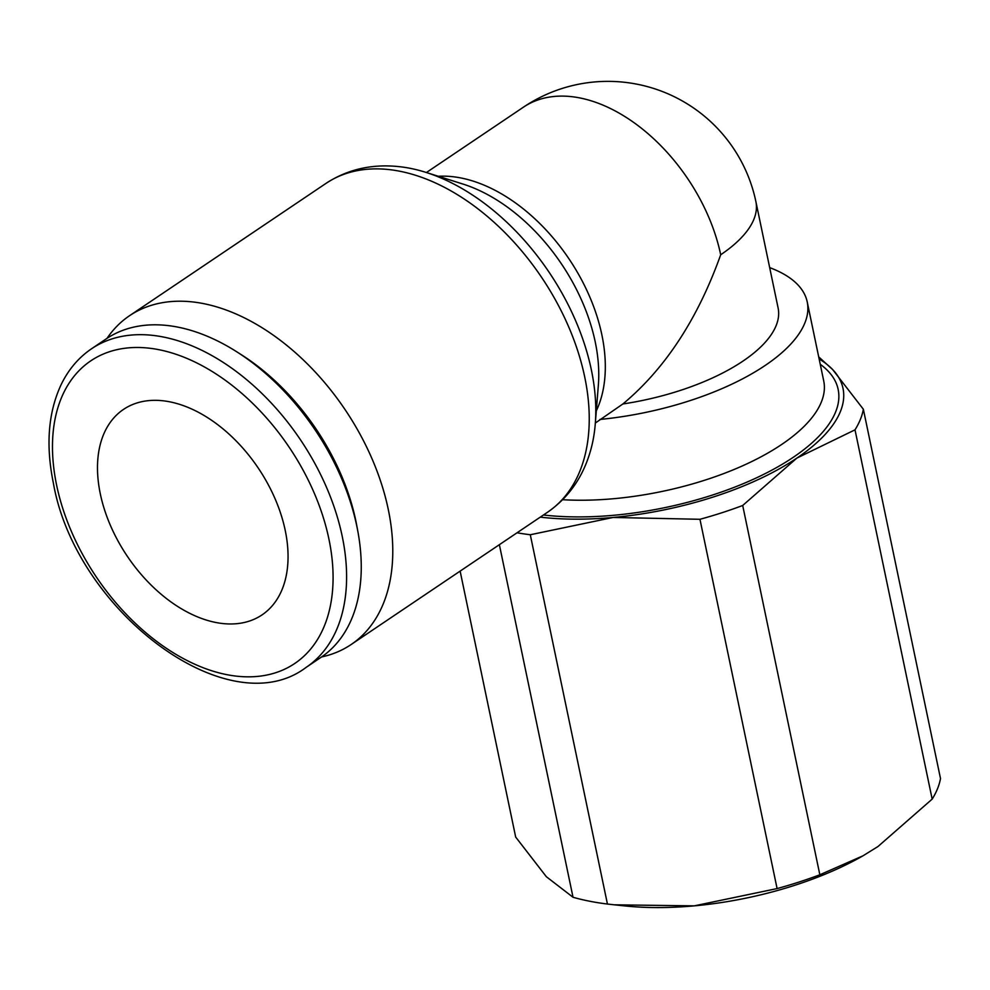 <?xml version="1.0" encoding="UTF-8"?>
<svg xmlns="http://www.w3.org/2000/svg" width="990" height="990" viewBox="0 0 990 990"><rect width="100%" height="100%" fill="white"/><g stroke="black" fill="none" stroke-linecap="round" stroke-linejoin="round"><path stroke-width="1.49" d="M614.419 904.823L624.579 905.899A198.26 82.331 -11.8 0 0 694.262 905.862L614.419 904.823L607.439 904.043A216.847 90.053 168.2 0 1 589.446 901.185A216.847 90.053 168.2 0 1 573.024 897.262L546.356 876.719L515.679 837.07L460.127 571.119M607.439 904.043L530.293 534.749L613.132 517.461A198.26 82.331 168.2 0 1 540.268 517.139M517.052 532.781A216.847 90.053 -11.8 0 0 530.293 534.749M819.151 358.986A198.26 82.331 168.2 0 1 832.677 369.592L818.718 356.895M321.614 656.939A198.26 126.299 -124 0 0 351.066 644.577A198.26 126.299 -124 0 0 371.931 458.568A198.26 126.299 -124 0 0 203.433 303.596A198.26 126.299 -124 0 0 129.554 315.699A198.26 126.299 -124 0 0 107.031 338.345M326.032 183.36A198.26 126.299 -124 0 1 399.911 171.258A198.26 126.299 -124 0 1 584.706 376.943A198.26 126.299 -124 0 1 547.544 512.238C568.904 497.376 583.308 476.598 590.758 449.893A194.213 123.713 -124 0 0 595.275 423.844A194.213 123.713 -124 0 0 591.352 369.839A194.213 123.713 -124 0 0 425.886 172.359A194.213 123.713 -124 0 0 410.33 168.35A194.213 123.713 -124 0 0 400.059 166.753C372.512 163.622 347.837 169.154 326.032 183.36L129.554 315.699M595.275 423.844L598.356 385.073A155.22 98.876 -124 0 0 595.225 341.909A155.22 98.876 -124 0 0 462.974 184.066L425.886 172.359M306.207 667.322L320.871 657.447A192.06 122.352 -124 0 0 357.848 531.382A192.06 122.352 -124 0 0 237.006 351.957A192.06 122.352 -124 0 0 177.841 327.121A192.06 122.352 -124 0 0 106.276 338.84L91.625 348.715A192.06 122.352 -124 0 1 163.189 336.984A192.06 122.352 -124 0 1 342.206 536.246A192.06 122.352 -124 0 1 306.207 667.322C228.566 726.474 75.599 610.929 53.386 483.157C45.614 445.154 48.213 412.273 61.182 384.528C68.496 369.468 78.643 357.526 91.625 348.715M100.324 493.936A123.911 78.928 56 0 1 123.552 409.377A123.911 78.928 56 0 1 216.958 424.116A123.911 78.928 56 0 1 285.219 530.368A123.911 78.928 56 0 1 261.991 614.926A123.911 78.928 56 0 1 168.597 600.188A123.911 78.928 56 0 1 100.324 493.936M622.883 403.97A151.173 62.778 168.2 0 0 778.115 308.001L755.89 201.626A151.173 62.778 -11.8 0 1 720.695 254.764C697.702 319.065 665.094 368.8 622.883 403.97L595.337 423.027M357.848 531.382L356.771 525.579A182.457 116.226 -124 0 0 241.981 355.138L237.006 351.957M599.915 419.451A180.91 75.129 -11.8 0 0 807.221 301.925A180.91 75.129 -11.8 0 0 769.676 267.609M796.863 458.098A198.26 82.331 168.2 0 1 613.132 517.461L699.955 519.292A216.847 90.053 -11.8 0 0 742.698 505.482L796.863 458.098L855.014 429.833A216.847 90.053 -11.8 0 0 863.354 409.241L832.677 369.592A198.26 82.331 168.2 0 1 796.863 458.098M863.354 409.241L940.5 778.536A216.847 90.053 168.2 0 1 932.172 799.116L878.006 846.5L862.983 855.818L819.844 874.776A216.847 90.053 168.2 0 1 777.101 888.574L694.262 905.862A198.26 82.331 -11.8 0 0 862.228 856.251A198.26 82.331 -11.8 0 0 862.624 856.028M699.955 519.292L777.101 888.574M819.844 874.776L742.698 505.482M855.014 429.833L932.172 799.116M499.368 544.686L573.024 897.262M562.654 499.715A180.91 75.129 -11.8 0 0 781.617 444.51A180.91 75.129 -11.8 0 0 823.73 380.927L807.221 301.925M543.461 514.998A193.31 80.277 -11.8 0 0 793.163 457.368A193.31 80.277 -11.8 0 0 820.252 364.283M596.314 410.862A151.173 96.302 -124 0 0 601.858 334.806A151.173 96.302 -124 0 0 460.956 177.965A151.173 96.302 -124 0 0 438.31 176.282M720.695 254.764A151.173 96.302 -124 0 0 579.793 97.923A151.173 96.302 -124 0 0 523.462 107.155L426.418 172.52M56.653 485.335A182.457 116.226 -124 0 0 226.722 674.635A182.457 116.226 -124 0 0 328.903 538.981A182.457 116.226 -124 0 0 158.833 349.68A182.457 116.226 -124 0 0 56.653 485.335M755.89 201.626A151.173 151.173 0 0 0 523.462 107.155M547.544 512.238L351.066 644.577M862.228 856.251L862.983 855.818"/></g></svg>
